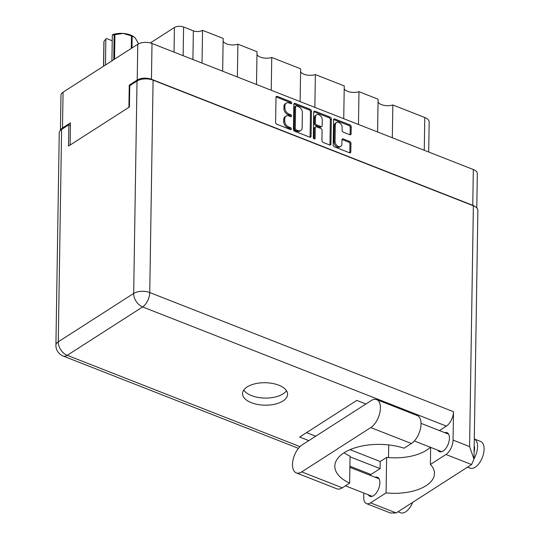 <?xml version="1.0" encoding="UTF-8"?>
<svg xmlns="http://www.w3.org/2000/svg" width="540" height="540" viewBox="0 0 540 540"><rect width="100%" height="100%" fill="white"/><g stroke="black" fill="none" stroke-linecap="round" stroke-linejoin="round"><path stroke-width="0.81" d="M336.4 122.587L335.401 123.221A4.3 2.984 57.3 0 0 334.307 125.503L334.044 142.013A4.3 2.984 57.3 0 0 337.406 147.083A4.3 2.984 57.3 0 0 339.788 146.975L340.781 146.34A4.3 2.984 57.3 0 0 341.881 144.059L341.942 139.847A1.607 1.114 57.3 0 1 342.353 138.989A1.607 1.114 57.3 0 1 343.244 138.949L349.697 141.48A1.607 1.114 57.3 0 1 350.953 143.377L350.818 151.882A1.607 1.114 57.3 0 1 350.413 152.732A1.607 1.114 57.3 0 1 349.522 152.773L334.442 146.853A1.607 1.114 57.3 0 1 333.187 144.963L333.578 119.873A1.607 1.114 57.3 0 1 333.99 119.023A1.607 1.114 57.3 0 1 334.881 118.982L349.961 124.902A1.607 1.114 57.3 0 1 351.216 126.792L351.101 133.832A1.607 1.114 57.3 0 1 350.696 134.683A1.607 1.114 57.3 0 1 349.805 134.723L343.352 132.192A1.607 1.114 57.3 0 1 342.097 130.295L342.137 127.548A4.3 2.984 57.3 0 0 340.112 123.302A4.3 2.984 57.3 0 0 336.4 122.587A4.3 2.984 57.3 0 0 335.3 124.862L335.043 141.379A4.3 2.984 57.3 0 0 338.398 146.448A4.3 2.984 57.3 0 0 340.781 146.34M314.185 138.908A1.127 0.783 57.3 0 0 314.807 138.881A1.127 0.783 57.3 0 0 315.097 138.287L315.259 127.69A1.607 1.114 57.3 0 1 315.671 126.839A1.607 1.114 57.3 0 1 316.562 126.799L320.841 128.48A1.607 1.114 57.3 0 1 322.097 130.376L321.941 140.549A1.607 1.114 57.3 0 0 323.197 142.445L329.65 144.977A1.607 1.114 57.3 0 0 330.541 144.936A1.607 1.114 57.3 0 0 330.946 144.086L331.344 118.996A1.607 1.114 57.3 0 0 330.089 117.106L315.009 111.186A1.607 1.114 57.3 0 0 314.118 111.227A1.607 1.114 57.3 0 0 313.706 112.077L313.308 137.585A1.127 0.783 57.3 0 0 314.185 138.908M311.074 136.289L311.472 111.2A1.607 1.114 57.3 0 0 310.216 109.309L295.13 103.39A1.607 1.114 57.3 0 0 294.246 103.43A1.607 1.114 57.3 0 0 293.834 104.288L293.436 129.37A1.607 1.114 57.3 0 0 294.698 131.261L309.778 137.18A1.607 1.114 57.3 0 0 310.669 137.14A1.607 1.114 57.3 0 0 311.074 136.289L310.082 136.924L310.473 111.841A1.607 1.114 57.3 0 0 309.218 109.944L294.138 104.031A1.607 1.114 57.3 0 0 293.882 103.957M60.419 130.356L60.973 95.209A10.152 5.062 0.9 0 1 63.059 92.198L137.774 44.267A10.152 5.062 0.9 0 1 152.003 43.484L473.33 169.533A10.152 5.062 0.9 0 1 477.326 173.644L476.786 207.941M475.308 206.753A10.152 5.062 -179.1 0 0 472.77 205.315L151.443 79.259A10.152 5.062 -179.1 0 0 137.214 80.041L129.263 85.145L128.911 107.318M289.096 102.985L290.851 103.673A1.127 0.783 57.3 0 0 291.478 103.646A1.127 0.783 57.3 0 0 291.701 102.661A1.127 0.783 57.3 0 0 290.885 101.722L277.303 96.397A1.607 1.114 57.3 0 0 276.413 96.437A1.607 1.114 57.3 0 0 276.007 97.288L275.609 122.378A1.607 1.114 57.3 0 0 276.865 124.267L290.446 129.593A1.127 0.783 57.3 0 0 291.067 129.566A1.127 0.783 57.3 0 0 291.296 128.581A1.127 0.783 57.3 0 0 290.48 127.642L288.718 126.954A5.144 3.564 57.3 0 1 284.702 120.892L284.735 118.8A5.144 3.564 57.3 0 1 286.045 116.073A5.144 3.564 57.3 0 1 288.893 115.945L290.648 116.633A1.127 0.783 57.3 0 0 291.276 116.606A1.127 0.783 57.3 0 0 291.499 115.621A1.127 0.783 57.3 0 0 290.682 114.683L288.92 113.994A5.144 3.564 57.3 0 1 284.904 107.933L284.938 105.84A5.144 3.564 57.3 0 1 286.247 103.113A5.144 3.564 57.3 0 1 289.096 102.985M343.737 118.699L344.25 85.914L315.367 74.581L314.854 107.366M377.588 131.976L378.101 99.198L358.985 91.692L358.465 124.477M222.656 71.199L223.169 38.414L202.541 30.321L202.028 63.106M256.507 84.476L257.02 51.698L237.897 44.192L237.384 76.977M300.125 101.588L300.638 68.803L271.748 57.476L271.235 90.254M70.092 145.051L70.443 122.877L62.492 127.98A10.152 5.062 -179.1 0 0 60.534 130.248M129.263 85.145L130.1 85.475M150.343 42.95L174.413 27.506A6.554 3.267 0.9 0 1 183.593 27L193.361 30.834A6.554 3.267 -179.1 0 0 202.541 30.321M424.271 150.289L424.791 117.511L392.837 104.976L392.317 137.754M358.985 91.692A9.828 4.901 0.9 0 1 344.21 88.85M392.837 104.976A9.828 4.901 0.9 0 1 378.061 102.128M424.791 117.511A11.138 5.555 0.9 0 1 429.172 122.02L428.699 152.024M237.897 44.192A9.828 4.901 0.9 0 1 223.121 41.351M271.748 57.476A9.828 4.901 0.9 0 1 256.973 54.628M315.367 74.581A9.828 4.901 0.9 0 1 300.591 71.739M286.247 103.113L285.255 103.754A5.144 3.564 57.3 0 0 283.946 106.481L284.938 105.84M290.567 116.606A1.127 0.783 57.3 0 0 289.69 115.324L287.928 114.635A5.144 3.564 57.3 0 1 283.912 108.567L283.946 106.481M286.045 116.073L285.053 116.714A5.144 3.564 57.3 0 0 283.736 119.441L284.735 118.8M290.365 129.566A1.127 0.783 57.3 0 0 289.481 128.284L287.726 127.595A5.144 3.564 57.3 0 1 283.709 121.527L283.736 119.441M290.77 103.646A1.127 0.783 57.3 0 0 289.892 102.364L276.311 97.038A1.607 1.114 57.3 0 0 276.048 96.964M296.507 105.894A1.127 0.783 57.3 0 0 295.886 105.921A1.127 0.783 57.3 0 0 295.596 106.522L295.252 128.54A1.127 0.783 57.3 0 0 296.129 129.863L297.986 130.592A5.144 3.564 57.3 0 0 300.834 130.464A5.144 3.564 57.3 0 0 302.144 127.737L302.38 112.684A5.144 3.564 57.3 0 0 298.363 106.623L296.507 105.894M295.886 105.921L294.894 106.562A1.127 0.783 57.3 0 0 294.604 107.156L295.596 106.522M300.834 130.464L299.842 131.099A5.144 3.564 57.3 0 1 296.993 131.227L295.137 130.505A1.127 0.783 57.3 0 1 294.26 129.175L294.604 107.156M313.754 111.753A1.607 1.114 57.3 0 1 314.01 111.827L329.09 117.74L330.089 117.106M329.906 145.051A1.607 1.114 57.3 0 0 329.954 144.72L330.345 119.637A1.607 1.114 57.3 0 0 329.09 117.74M315.671 126.839L314.678 127.481A1.607 1.114 57.3 0 0 314.267 128.331L314.105 138.875M322.265 119.819A4.3 2.984 57.3 0 0 320.24 115.574A4.3 2.984 57.3 0 0 316.521 114.858A4.3 2.984 57.3 0 0 315.428 117.139L315.333 122.958A1.607 1.114 57.3 0 0 316.589 124.848L320.875 126.529A1.607 1.114 57.3 0 0 321.766 126.488A1.607 1.114 57.3 0 0 322.171 125.638L322.265 119.819M316.521 114.858L315.529 115.493A4.3 2.984 57.3 0 0 314.435 117.774L315.428 117.139M321.766 126.488L320.767 127.13A1.607 1.114 57.3 0 1 319.876 127.17L315.596 125.489A1.607 1.114 57.3 0 1 314.341 123.593L314.435 117.774M349.785 152.847A1.607 1.114 57.3 0 0 349.826 152.516L349.961 144.018A1.607 1.114 57.3 0 0 348.705 142.121L342.252 139.59A1.607 1.114 57.3 0 0 341.989 139.516M350.069 134.798A1.607 1.114 57.3 0 0 350.109 134.467L350.224 127.433A1.607 1.114 57.3 0 0 348.962 125.537L333.882 119.624A1.607 1.114 57.3 0 0 333.625 119.549M302.144 444.906A15.559 8.1 -68.6 0 0 292.491 464.447A15.559 8.1 -68.6 0 0 296.251 472.878A15.559 8.1 -68.6 0 0 301.718 471.879L370.771 427.579A15.559 8.1 -68.6 0 0 379.904 412.465A15.559 8.1 -68.6 0 0 376.67 399.607A15.559 8.1 -68.6 0 0 371.196 400.606L302.144 444.906M474.289 438.966L480.627 441.45A14.33 7.459 111.4 0 1 484.083 449.219A14.33 7.459 111.4 0 1 479.183 463.307A14.33 7.459 111.4 0 1 470.158 468.139L467.586 467.127M474.289 438.973A14.33 7.459 111.4 0 1 477.576 446.661A14.33 7.459 111.4 0 1 473.978 458.771M412.709 502.335A14.33 7.459 111.4 0 1 400.606 512.757L398.034 511.745M444.731 432.648A10.24 5.326 111.4 0 1 446.971 432.648A10.24 5.326 111.4 0 1 449.442 438.197A10.24 5.326 111.4 0 1 445.939 448.261A10.24 5.326 111.4 0 1 439.493 451.71A10.24 5.326 111.4 0 1 437.846 450.185M375.179 477.265A10.24 5.326 111.4 0 1 377.42 477.265A10.24 5.326 111.4 0 1 379.89 482.814A10.24 5.326 111.4 0 1 376.387 492.878A10.24 5.326 111.4 0 1 369.94 496.327A10.24 5.326 111.4 0 1 368.3 494.802M278.735 385.189A22.525 11.225 -179.1 0 0 255.163 383.758A22.525 11.225 -179.1 0 0 242.554 393.599A22.525 11.225 -179.1 0 0 251.411 402.719A22.525 11.225 -179.1 0 0 274.982 404.156A22.525 11.225 -179.1 0 0 287.591 394.308A22.525 11.225 -179.1 0 0 278.735 385.189M286.49 390.744A22.525 11.225 0.9 0 1 251.525 395.618A22.525 11.225 0.9 0 1 243.763 390.069M474.08 452.088A9.416 4.901 -68.6 0 0 474.593 448.578A9.416 4.901 -68.6 0 0 474.181 445.655M344.068 452.79A45.043 22.451 -179.1 0 0 350.062 456.158L349.637 483.131L342.34 487.816L301.718 471.879M296.251 472.878L336.872 488.815A15.559 8.1 -68.6 0 0 342.34 487.816M363.798 493.034L363.731 497.401A11.468 5.967 -68.6 0 0 366.498 503.611A11.468 5.967 -68.6 0 0 370.528 502.875L396.178 512.939L471.589 464.555L473.971 459.169L469.584 446.58L473.371 205.794A11.468 5.717 0.9 0 1 477.88 210.438L473.971 459.169M471.589 464.555L445.939 454.498L430.394 464.474L430.657 447.363M445.939 454.498A11.468 5.967 -68.6 0 0 453.053 440.093L453.499 411.703A11.468 5.967 111.4 0 1 446.384 426.101L439.425 430.569M446.384 426.101L142.634 306.943L67.223 355.32A11.468 7.952 57.3 0 1 58.266 341.807A11.468 5.717 -179.1 0 0 55.917 345.202L59.252 132.813A11.468 5.717 0.9 0 1 61.601 129.418L58.266 341.807L133.677 293.429L137.018 81.034L129.762 85.691L129.431 106.988L68.519 146.056L68.857 124.76L61.601 129.418M70.403 125.368L68.857 124.76M137.018 81.034A11.468 5.717 0.9 0 1 153.083 80.15L473.371 205.794M430.407 447.269A40.946 20.412 0.9 0 1 386.633 457.407L380.228 461.518L380.113 468.619L370.973 474.478A11.468 5.967 111.4 0 1 369.718 475.126M380.113 468.619L350.055 456.827M308.792 440.64L299.653 437.049L356.785 400.403L365.924 403.988M380.228 461.518L350.021 449.671M315.704 436.205L306.558 432.621M388.726 444.933L388.53 457.583M386.633 457.407L386.073 492.899L370.528 502.875M386.073 492.899A40.946 20.412 -179.1 0 0 434.464 473.56A40.946 20.412 -179.1 0 0 430.394 464.474M396.178 512.939L390.433 513L366.498 503.611M349.637 483.131A45.043 22.451 -179.1 0 1 334.827 466.135A45.043 22.451 -179.1 0 1 358.371 446.857A45.043 22.451 -179.1 0 1 404.096 448.2L411.392 443.515A15.559 8.1 -68.6 0 0 420.525 428.402A15.559 8.1 -68.6 0 0 417.292 415.544L376.67 399.607M103.518 66.245L103.903 41.729A17.442 8.694 0.9 0 1 104.011 41.31L105.86 39.069L105.455 64.996M104.011 41.31L103.619 66.177M113.751 59.677L114.142 34.81L112.32 34.925L113.096 34.439A15.316 7.634 0.9 0 1 123.235 33.44L114.925 34.655L114.541 59.171M114.142 34.81A17.442 8.694 0.9 0 1 114.925 34.655M105.86 39.069L106.636 38.583L112.232 40.777M138.598 43.943L135.412 38.218L134.15 37.004L132.165 36.18L131.983 47.986M131.294 48.425L131.49 35.917L123.235 33.44A15.316 7.634 0.9 0 1 133.873 36.801A15.316 7.634 0.9 0 1 134.035 36.923M131.49 35.917A17.442 8.694 0.9 0 1 132.165 36.18M111.915 60.858L112.32 34.925M334.044 142.013L335.043 141.379M314.145 138.895L315.097 138.287M152.003 43.484L151.443 79.259M472.77 205.315L473.33 169.533M137.214 80.041L137.774 44.267M63.059 92.198L62.492 127.98M174.029 52.117L174.413 27.506M183.593 27L183.148 55.694M192.908 59.528L193.361 30.834M283.912 108.567L284.904 107.933M287.928 114.635L288.92 113.994M289.69 115.324L290.682 114.683M283.709 121.527L284.702 120.892M287.726 127.595L288.718 126.954M289.481 128.284L290.48 127.642M276.311 97.038L277.303 96.397M289.892 102.364L290.885 101.722M310.473 111.841L311.472 111.2M294.138 104.031L295.13 103.39M309.218 109.944L310.216 109.309M294.26 129.175L295.252 128.54M295.137 130.505L296.129 129.863M296.993 131.227L297.986 130.592M314.01 111.827L315.009 111.186M330.345 119.637L331.344 118.996M329.954 144.72L330.946 144.086M314.267 128.331L315.259 127.69M314.341 123.593L315.333 122.958M315.596 125.489L316.589 124.848M319.876 127.17L320.875 126.529M334.307 125.503L335.3 124.862M342.252 139.59L343.244 138.949M348.705 142.121L349.697 141.48M349.961 144.018L350.953 143.377M349.826 152.516L350.818 151.882M333.882 119.624L334.881 118.982M348.962 125.537L349.961 124.902M350.224 127.433L351.216 126.792M350.109 134.467L351.101 133.832M55.917 345.202A11.468 11.468 0 0 0 63.194 356.056A11.468 5.967 -68.6 0 0 67.223 355.32L299.99 446.634M349.906 466.216L370.973 474.478M153.083 80.15L149.749 292.545L453.499 411.703M453.053 440.093L469.584 446.58M142.634 306.943A11.468 5.967 -68.6 0 0 149.749 292.545A11.468 5.717 0.9 0 0 133.677 293.429A11.468 7.952 57.3 0 0 142.634 306.943M411.392 443.515L370.771 427.579M345.431 485.831L372.188 496.327M414.342 440.964L441.733 451.71M421.045 423.36L448.619 434.174M349.886 467.35L379.067 478.791M63.194 356.056L298.438 448.342"/></g></svg>
